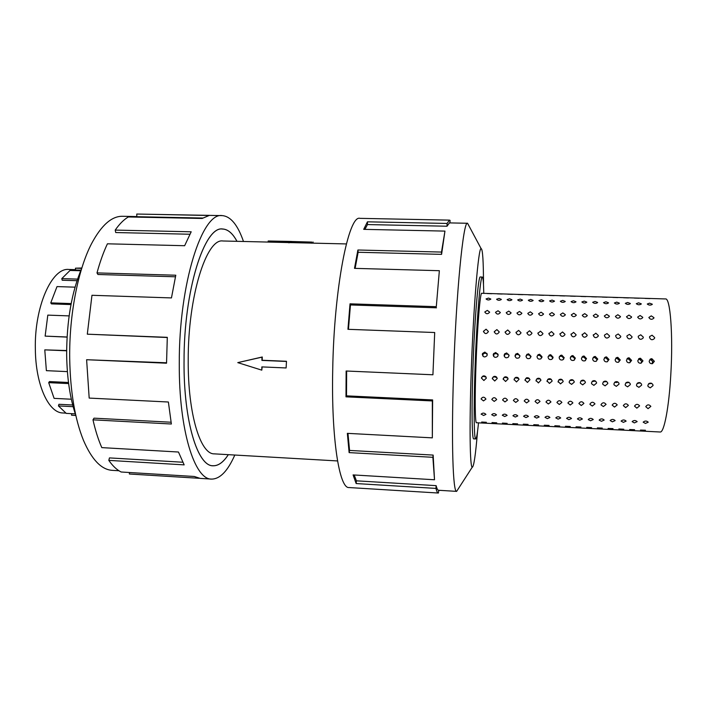 <?xml version="1.0" encoding="UTF-8"?>
<svg xmlns="http://www.w3.org/2000/svg" width="707" height="707" viewBox="0 0 707 707"><rect width="100%" height="100%" fill="white"/><g stroke="black" fill="none" stroke-linecap="round" stroke-linejoin="round"><path stroke-width="1.06" d="M236.96 241.326C232.727 233.416 227.963 229.324 222.678 229.041C204.641 225.613 183.723 290.082 184.05 361.931C183.705 290.064 204.632 225.568 222.678 228.997C227.972 229.289 232.744 233.398 236.986 241.326M268.165 242.068L222.926 240.99C206.612 237.985 187.938 296.065 188.212 360.34C187.85 414.125 200.488 454.433 214.283 453.859L337.548 460.946M286.202 361.436L261.908 360.411L261.943 357.159L237.773 362.62L262.279 356.991L262.217 360.261L286.476 361.286L286.114 367.958L286.476 361.286M346.359 243.933L268.165 242.086L268.183 240.999L288.916 241.591L288.898 242.855M65.804 413.127L62.976 412.976C48.721 413.065 35.633 385.103 35.35 349.223C34.281 306.573 51.938 267.432 68.809 269.455L75.508 269.65M66.644 350.787L44.78 349.868L66.644 350.539M69.118 315.896L47.811 315.119L45.133 336.117L67.059 337.106M75.048 287.166L57.011 286.591L50.763 302.87L51.461 303.886L70.983 304.558M80.669 270.763L70.028 270.454L61.783 278.62L62.189 280.228L77.028 280.688M81.835 268.015L75.463 268.192L75.525 270.012L80.925 270.171M75.463 268.192L81.694 268.368M61.783 278.62L77.549 279.106M50.763 302.87L71.168 303.577M45.133 336.117L67.068 337M118.953 470.756L112.254 470.349C101.419 469.687 91.83 459.709 83.497 440.408C74.924 419.207 70.329 391.934 69.701 358.582C69.1 314.924 78.035 269.667 91.486 243.791C101.366 225.224 111.724 216.059 122.576 216.28L136.813 216.572M75.826 415.398C70.108 398.713 67.05 378.563 66.652 354.932C66.688 320.713 71.734 291.77 81.809 268.094M234.804 455.043C227.769 471.012 220.036 479.037 211.596 479.099C194.77 479.859 178.906 430.766 179.278 363.752C178.871 283.321 202.352 211.711 222.298 215.617C230.712 216.369 237.773 224.985 243.482 241.476M167.294 337.513L87.306 334.181L167.303 337.327L166.543 363.195L86.616 359.722L89.179 398.085L168.381 402.009L171.368 424.006L92.979 419.834C95.41 430.554 98.353 439.816 101.799 447.619L178.464 452.02L184.165 464.87L108.807 460.381C112.722 465.993 116.832 469.863 121.136 472.002L194.284 476.483L200.152 478.392L211.596 479.099M199.233 478.294L129.372 474.008L129.487 472.515M108.807 460.381L109.461 457.906L182.768 462.237M92.979 419.834L94.013 418.164L171.059 422.229M483.774 293.343C483.579 282.809 483.084 277.374 482.289 277.056C480.389 275.173 476.668 319.997 475.033 368.356C473.593 409.026 474.017 439.842 475.705 438.959C476.527 438.702 477.464 433.329 478.506 422.839M481.476 378.095C483.058 375.214 484.702 375.214 486.407 378.095L483.88 380.525L481.476 378.095M492.311 378.572C493.857 375.7 495.501 375.673 497.251 378.492L494.714 381.002L492.311 378.572M503.181 379.049C504.692 376.195 506.345 376.142 508.139 378.899L505.585 381.48L503.181 379.049M514.095 379.518C515.571 376.69 517.224 376.619 519.053 379.297L516.499 381.957L514.095 379.518M525.036 379.995C526.485 377.185 528.138 377.087 530.003 379.703L527.44 382.443L525.036 379.995M536.021 380.481C537.435 377.688 539.087 377.565 540.988 380.11L538.425 382.92L536.021 380.481M547.032 380.958C548.42 378.192 550.073 378.042 551.999 380.525L552.07 381.179L549.436 383.406L547.032 380.958M558.088 381.444C559.44 378.696 561.102 378.519 563.055 380.932L563.143 381.665L560.492 383.892L558.088 381.444M569.179 381.93C570.505 379.199 572.157 379.005 574.146 381.356L574.252 382.151L571.583 384.387L569.276 382.69L569.179 381.93M580.306 382.416C581.605 379.703 583.257 379.491 585.272 381.771L585.396 382.637L582.709 384.873L580.42 383.238L580.306 382.416M591.476 382.902C592.749 380.216 594.401 379.977 596.434 382.195L596.575 383.123L593.88 385.368L591.609 383.786L591.476 382.902L591.609 383.786M602.673 383.388C603.919 380.72 605.572 380.463 607.631 382.628L607.79 383.609L605.077 385.854L602.824 384.343L602.673 383.388M613.915 383.883C615.134 381.232 616.787 380.958 618.864 383.053L619.049 384.104L616.318 386.349L614.091 384.891L613.915 383.883M625.191 384.369C626.393 381.745 628.037 381.453 630.131 383.486L630.344 384.599L627.595 386.844L625.386 385.448L625.191 384.369M636.503 384.864C637.687 382.257 639.331 381.948 641.443 383.928L641.673 385.094L638.916 387.348L636.724 385.995L636.503 384.864M647.859 385.359C649.017 382.779 650.661 382.443 652.782 384.369L653.047 385.589L650.263 387.843L648.107 386.543L647.859 385.359M481.069 398.951C482.651 396.592 484.277 396.636 485.948 399.093L483.491 400.922L481.069 398.951M491.798 399.455C493.38 397.095 495.015 397.14 496.694 399.57L494.211 401.426L491.798 399.455M502.562 399.959C504.144 397.608 505.779 397.634 507.476 400.047L504.966 401.938L502.562 399.959M513.362 400.462C514.935 398.121 516.578 398.138 518.293 400.516L515.765 402.442L513.362 400.462M524.196 400.975C525.769 398.633 527.422 398.642 529.136 401.002L526.591 402.955L524.196 400.975M535.066 401.479C536.64 399.146 538.292 399.146 540.024 401.479L537.453 403.467L535.066 401.479M545.972 401.991C547.545 399.658 549.206 399.649 550.947 401.956L548.349 403.98L545.972 401.991M556.913 402.504C558.486 400.18 560.147 400.162 561.897 402.442L559.281 404.492L556.913 402.504M567.889 403.017C569.462 400.701 571.132 400.666 572.891 402.928L570.257 405.014L567.889 403.017M578.9 403.529C580.474 401.223 582.153 401.178 583.92 403.414L581.26 405.526L578.9 403.529M589.956 404.05C591.529 401.744 593.208 401.691 594.985 403.9L592.307 406.048L589.965 404.413M601.038 404.572C602.611 402.265 604.299 402.212 606.085 404.395L603.38 406.569L601.056 404.961M612.165 405.093C613.738 402.796 615.426 402.725 617.22 404.89L614.498 407.091L612.165 405.093M623.318 405.615C624.9 403.326 626.588 403.246 628.399 405.385L625.651 407.621L623.318 405.615M634.515 406.136C636.097 403.856 637.794 403.768 639.605 405.88L636.839 408.151L634.515 406.136M645.756 406.666C647.329 404.386 649.035 404.289 650.855 406.375L648.063 408.673L645.756 406.666M481.14 414.196C482.66 412.702 484.26 412.764 485.948 414.399L483.57 415.477L481.149 414.063M491.701 414.717C493.23 413.215 494.838 413.277 496.517 414.903L494.122 415.999L491.701 414.717M502.297 415.239C503.835 413.745 505.452 413.798 507.131 415.407L504.701 416.52L502.297 415.239M512.92 415.76C514.475 414.267 516.092 414.32 517.771 415.919L515.315 417.05L512.92 415.76M523.587 416.282C525.151 414.788 526.777 414.841 528.456 416.432L525.964 417.572L523.587 416.282M534.28 416.812C535.862 415.318 537.488 415.363 539.167 416.944L536.648 418.102L534.28 416.812M545.009 417.333C546.608 415.849 548.234 415.893 549.913 417.457L547.368 418.624L545.009 417.333M555.782 417.864C557.381 416.379 559.025 416.414 560.695 417.97L558.123 419.154L555.782 417.864M566.581 418.394C568.198 416.909 569.842 416.944 571.512 418.491L568.914 419.693L566.581 418.394M577.416 418.933C579.042 417.448 580.694 417.475 582.365 419.012L579.74 420.223L577.416 418.933M588.286 419.463C589.93 417.987 591.582 418.005 593.253 419.534L590.592 420.762L588.286 419.631M599.191 420.002C600.853 418.526 602.514 418.544 604.176 420.055L601.489 421.292L599.191 420.179M610.132 420.541C611.802 419.065 613.473 419.074 615.134 420.577L612.412 421.832L610.132 420.541M621.108 421.08C622.796 419.605 624.467 419.613 626.128 421.107L623.38 422.371L621.108 421.08M632.129 421.619C633.826 420.152 635.505 420.152 637.157 421.637L634.382 422.919L632.129 421.619M643.176 422.159C644.881 420.692 646.569 420.692 648.231 422.167L645.42 423.458L643.176 422.159M481.661 422.07L486.372 422.3L481.661 422.035M492.01 422.592L496.747 422.83L492.019 422.556M502.403 423.122L507.149 423.36L502.412 423.086M512.822 423.643L517.586 423.855L512.831 423.661M523.277 424.165L528.049 424.386L523.286 424.191M533.767 424.695L538.557 424.907L533.767 424.721M544.284 425.225L549.092 425.428L544.293 425.26M554.836 425.755L559.661 426.003L554.836 425.755M565.423 426.286L570.266 426.489L565.432 426.33M576.046 426.825L580.898 427.019L576.046 426.869M586.704 427.364L591.573 427.602L586.704 427.364M597.388 427.894L602.276 428.089L597.388 427.947M608.108 428.433L613.013 428.628L608.108 428.486M618.872 428.981L623.786 429.229L618.872 428.981M629.663 429.52L634.603 429.706L629.663 429.52M640.489 430.068L645.447 430.245L640.48 430.13M491.842 293.714L487.15 293.564L491.842 293.714M502.156 294.032L497.454 293.882L502.156 294.032M512.504 294.351L507.785 294.2L512.504 294.351M522.88 294.669L518.143 294.527L522.88 294.669M533.29 294.987L528.536 294.846L533.29 294.987M543.727 295.314L538.964 295.164L543.727 295.314M554.208 295.632L549.427 295.482L554.208 295.632M564.716 295.959L559.917 295.809L564.716 295.959M575.259 296.286L570.443 296.136L575.259 296.286M585.829 296.613L581.004 296.463L585.829 296.613M596.443 296.94L591.6 296.772L596.443 296.94M607.083 297.267L602.223 297.099L607.083 297.267M617.759 297.594L612.881 297.426L617.759 297.594M628.461 297.93L623.574 297.753L628.461 297.93M639.208 298.257L634.303 298.08L639.208 298.257M649.989 298.593L645.067 298.416L649.989 298.593M490.852 299.079L490.852 299.105C489.058 300.298 487.468 300.236 486.071 298.928L488.581 298.089L490.852 299.079M501.378 299.406L501.378 299.45C499.584 300.634 497.984 300.572 496.579 299.255L499.071 298.416L501.378 299.406M511.939 299.741L511.93 299.795C510.145 300.97 508.545 300.899 507.122 299.591L509.606 298.752L511.939 299.741M522.526 300.077L522.517 300.139C520.741 301.306 519.132 301.235 517.692 299.927L520.166 299.079L522.526 300.077M533.149 300.413L533.14 300.484C531.372 301.65 529.755 301.571 528.306 300.263L530.763 299.415L533.149 300.413M543.807 300.749L543.798 300.829C542.03 301.986 540.413 301.907 538.946 300.599L541.385 299.75L543.807 300.749M554.5 301.094L554.491 301.182C552.724 302.331 551.107 302.243 549.622 300.935L552.052 300.086L554.5 301.094M565.229 301.429L565.22 301.536C563.461 302.667 561.826 302.587 560.333 301.279L562.745 300.422L565.229 301.429M575.984 301.774L575.975 301.88C574.225 303.011 572.59 302.923 571.079 301.615L573.483 300.758L575.984 301.774M586.783 302.11L586.775 302.234C585.025 303.356 583.39 303.268 581.861 301.96L584.247 301.102L586.783 302.11M597.618 302.455L597.601 302.587C595.86 303.701 594.216 303.603 592.669 302.296L595.047 301.438L597.618 302.455M608.48 302.799L608.471 302.941C606.73 304.045 605.086 303.948 603.522 302.64L605.881 301.783L608.48 302.799M619.376 303.144L619.367 303.294C617.635 304.399 615.983 304.293 614.41 302.985L616.751 302.128L619.376 303.144M630.317 303.489L630.308 303.657C628.576 304.744 626.915 304.637 625.324 303.33L627.657 302.472L630.317 303.489M641.284 303.842L641.284 304.01C639.552 305.097 637.891 304.982 636.282 303.683L638.598 302.817L641.284 303.842M652.296 304.187L652.287 304.372C650.573 305.442 648.893 305.327 647.276 304.028L649.574 303.162L652.296 304.187M489.659 312.132L489.651 312.202C487.803 314.288 486.177 314.208 484.79 311.973L487.353 310.391L489.659 312.132M500.362 312.494L500.353 312.582C498.497 314.65 496.871 314.571 495.483 312.326L498.037 310.753L500.362 312.494M511.099 312.856L511.09 312.971C509.234 315.022 507.599 314.924 506.203 312.688L508.748 311.107L511.099 312.856M521.881 313.219L521.863 313.351C519.999 315.384 518.364 315.287 516.958 313.051L519.504 311.469L521.881 313.219M532.689 313.581L532.671 313.74C530.798 315.755 529.163 315.64 527.758 313.413L530.285 311.822L532.689 313.581M543.533 313.943L543.515 314.129C541.633 316.117 539.998 316.002 538.584 313.775L541.102 312.185L543.533 313.943M554.412 314.315L554.385 314.518C552.512 316.489 550.859 316.365 549.445 314.147L551.955 312.547L554.412 314.315M565.326 314.677L565.3 314.907C563.417 316.86 561.765 316.727 560.342 314.509L562.852 312.909L565.326 314.677M576.276 315.048L576.249 315.304C574.367 317.231 572.705 317.09 571.283 314.88L573.775 313.281L576.276 315.048M587.261 315.419L587.234 315.693C585.343 317.602 583.682 317.461 582.25 315.242L584.733 313.643L587.261 315.419M598.29 315.782L598.255 316.091C596.363 317.982 594.693 317.823 593.261 315.614L595.736 314.014L598.29 315.782M609.346 316.162L609.31 316.48C607.41 318.353 605.74 318.194 604.299 315.985L606.765 314.376L609.346 316.162M620.446 316.533L620.401 316.877C618.501 318.733 616.831 318.557 615.382 316.365L617.838 314.748L620.446 316.533M631.572 316.904L631.537 317.275C629.628 319.113 627.949 318.928 626.499 316.736L628.947 315.119L631.572 316.904M642.743 317.284L642.698 317.673C640.789 319.484 639.11 319.299 637.652 317.107L640.091 315.49L642.743 317.284M653.948 317.655L653.904 318.079C651.995 319.864 650.299 319.67 648.84 317.487L651.271 315.861L653.948 317.655M488.404 331.486L488.387 331.636C486.487 334.305 484.852 334.199 483.482 331.309L486.071 329.197L488.404 331.486M499.239 331.883L499.213 332.087C497.286 334.711 495.642 334.579 494.29 331.698L496.88 329.586L499.239 331.883M510.101 332.281L510.074 332.537C508.121 335.109 506.477 334.968 505.143 332.096L507.732 329.975L510.101 332.281M521.006 332.679L520.971 332.988C518.991 335.516 517.338 335.348 516.03 332.493L518.62 330.372L521.006 332.679M531.947 333.077L531.894 333.448C529.897 335.913 528.244 335.737 526.954 332.9L529.534 330.77L531.947 333.077M542.923 333.483L542.861 333.898C540.837 336.32 539.185 336.125 537.912 333.297L540.493 331.168L542.923 333.483M553.934 333.881L553.864 334.349C551.813 336.726 550.161 336.505 548.906 333.695L551.487 331.565L553.934 333.881M564.981 334.287L564.893 334.809C562.834 337.133 561.181 336.894 559.935 334.102L562.516 331.963L564.981 334.287M576.064 334.694L575.966 335.259C573.881 337.539 572.228 337.292 571.009 334.508L573.58 332.361L576.064 334.694M587.181 335.1L587.075 335.719C584.972 337.946 583.319 337.681 582.108 334.915L584.68 332.767L587.181 335.1M598.343 335.507L598.219 336.178C596.098 338.361 594.446 338.07 593.253 335.321L595.824 333.165L598.343 335.507M609.54 335.913L609.399 336.629C607.269 338.768 605.607 338.467 604.432 335.728L604.556 335.038L606.995 333.571L609.54 335.913M620.773 336.329L620.613 337.089C618.466 339.174 616.813 338.865 615.647 336.143L615.788 335.401L618.21 333.978L620.773 336.329M632.04 336.735L631.872 337.548C629.707 339.59 628.055 339.254 626.897 336.55L627.056 335.763L629.46 334.384L632.04 336.735M643.343 337.151L643.158 338.008C640.984 340.005 639.331 339.652 638.191 336.965L638.359 336.134L640.754 334.8L643.343 337.151M654.691 337.566L654.488 338.467C652.305 340.421 650.643 340.058 649.512 337.38L649.706 336.505L652.075 335.206L654.691 337.566M487.264 354.631L486.955 355.727C484.737 357.654 483.19 357.221 482.315 354.428L482.554 353.491L484.896 352.077L487.264 354.631M482.943 356.169L482.943 354.101L485.347 352.837L483.747 353.208M498.152 355.064L497.657 356.443C495.404 358.034 493.919 357.512 493.186 354.87L493.583 353.633L495.775 352.51L498.152 355.064M493.601 356.337L493.875 354.242L496.093 353.261L494.511 353.633M509.067 355.506L508.395 357.088C506.141 358.422 504.71 357.83 504.091 355.303L504.665 353.836L506.68 352.943L509.067 355.506M504.312 356.434L504.851 354.454L506.733 353.677L505.593 354.074L508.183 354.18L507.025 353.694L509.058 355.135M520.025 355.939L519.177 357.698C516.941 358.811 515.562 358.157 515.032 355.745L515.774 354.083L517.63 353.376L520.025 355.939M515.111 356.487L515.854 354.72L517.559 354.11L516.402 354.507L518.991 354.614L517.851 354.119L520.025 355.966M531.019 356.381L530.02 358.263C527.802 359.2 526.468 358.502 525.999 356.178L526.901 354.384L528.606 353.818L531.019 356.381M542.048 356.823L540.908 358.803C538.725 359.598 537.426 358.873 537.02 356.62L538.054 354.72L539.627 354.251L542.048 356.823M540.996 355.488L539.45 354.985L541.854 357.689M553.113 357.265L551.849 359.324C549.701 360.004 548.438 359.253 548.066 357.062L549.233 355.073L550.682 354.693L553.113 357.265M551.946 355.921L550.382 355.418L552.847 357.83L552.724 358.493M564.213 357.715L562.843 359.828C560.722 360.411 559.493 359.642 559.149 357.512L560.43 355.453L561.773 355.135L564.213 357.715M562.931 356.363L561.34 355.86L563.841 358.272L563.594 359.244M575.357 358.157L573.881 360.323C571.795 360.826 570.593 360.04 570.275 357.954L571.654 355.842L572.909 355.577L575.357 358.157M573.951 356.805L572.343 356.293L574.879 358.723L574.491 359.934M586.527 358.608L584.972 360.809C582.913 361.25 581.728 360.446 581.428 358.405L582.904 356.24L584.07 356.019L586.527 358.608M585.007 357.247L583.381 356.735L585.944 359.165L585.431 360.561M597.742 359.059L596.107 361.286C594.074 361.675 592.908 360.862 592.625 358.856L594.18 356.655L595.276 356.461L597.742 359.059M596.107 357.689L594.454 357.176L597.053 359.607L596.416 361.153M608.992 359.51L607.295 361.763C605.272 362.108 604.132 361.286 603.866 359.297L605.484 357.079L606.518 356.911L608.992 359.51M607.233 358.131L605.563 357.618L608.197 360.057L607.454 361.701M620.286 359.96L618.519 362.24C616.522 362.541 615.39 361.71 615.134 359.757L616.822 357.503L617.794 357.353L620.286 359.96M618.404 358.573L616.707 358.06L619.385 360.508L618.545 362.231M631.616 360.411L629.787 362.718C627.807 362.974 626.694 362.143 626.446 360.208L628.187 357.928L629.115 357.804L631.616 360.411M629.61 359.023L627.887 358.511L630.6 360.959L629.698 362.744M642.981 360.87L641.108 363.186C639.137 363.416 638.032 362.576 637.794 360.658L639.588 358.369L640.462 358.255L642.981 360.87M640.851 359.474L639.11 358.953L641.859 361.41L640.896 363.239M651.863 358.705L654.382 361.33L652.464 363.654C650.502 363.858 649.415 363.018 649.176 361.118L651.023 358.803L651.863 358.705M481.723 293.281C480.194 291.876 477.234 327.801 475.935 366.164C474.777 398.509 475.095 423.405 476.465 422.742L660.144 432.004C664.041 432.967 668.999 407.612 670.819 374.33C673.197 334.862 670.28 297.674 665.543 298.946L481.723 293.281M652.128 359.925L650.369 359.403L653.153 361.86L652.137 363.716M494.361 376.354L495.36 376.398M483.508 375.885L484.507 375.93M505.24 376.822L506.256 376.866M516.163 377.299L517.612 377.485M526.618 377.724L528.058 377.803M538.301 378.227L539.141 378.298M549.153 378.731L550.17 378.775M560.218 379.208L561.243 379.252M571.318 379.686L572.352 379.73M582.462 380.172L583.496 380.216M593.641 380.658L594.675 380.702M604.856 381.144L605.899 381.188M616.106 381.63L617.379 381.745L614.516 382.478M638.934 382.584L639.782 382.655M486.787 353.323L485.347 352.837L487.105 353.641M497.56 353.756L496.093 353.261L498.073 354.357M526.008 356.496L526.874 355.02L528.412 354.543L527.236 354.941L529.843 355.047L528.703 354.552L530.957 356.832M539.45 354.985L537.903 355.365L539.45 354.985M548.137 356.584L550.382 355.418L548.844 355.798M559.317 356.708L561.34 355.86L559.82 356.24M570.558 356.902L572.343 356.293L570.832 356.682M593.138 357.45L595.683 357.671M604.458 357.786L606.783 358.113M615.797 358.157L616.707 358.06L615.735 358.228M627.162 358.555L627.887 358.511L627.109 358.617M485.285 376.257L483.279 375.938L484.489 376.725L485.409 376.345M496.084 376.698L494.034 376.424L495.209 377.185L496.19 376.76M504.798 376.937L505.965 377.653L507.007 377.185M515.624 377.441L516.755 378.121L517.86 377.618M526.485 377.953L527.581 378.599L528.739 378.042M537.391 378.475L538.442 379.067L539.644 378.475M548.332 378.996L549.339 379.535L550.585 378.908L548.429 378.943M559.317 379.518L560.271 380.012L561.552 379.35L559.44 379.456M570.346 380.039L571.238 380.49L572.599 379.809M581.41 380.569L582.241 380.967L583.743 380.286M592.519 381.091L593.279 381.444L594.923 380.773M603.672 381.621L606.146 381.259M614.869 382.151L616.31 382.567L617.909 381.983M626.102 382.681L628.7 382.24M637.378 383.212L640.029 382.726M648.69 383.742L651.403 383.221M486.663 353.323L484.092 353.217M497.401 353.747L494.829 353.65M540.722 355.48L538.115 355.374M551.646 355.913L549.03 355.807M562.595 356.355L559.971 356.248M573.589 356.788L570.956 356.682M584.618 357.229L581.976 357.123M617.918 358.555L615.726 358.246M629.089 359.006L627.082 358.643M640.303 359.448L638.465 359.059M651.554 359.898L649.883 359.483M652.172 363.698L652.517 361.657L652.729 363.098M469.086 226.178L467.53 223.271C463.403 219.904 456.042 293.423 453.505 375.24C451.234 443.413 453.019 492.717 456.634 491.365L458.419 488.599M483.5 284.965C483.473 261.016 482.669 248.891 481.087 248.572C478.436 247.547 473.381 307.333 471.216 372.271C469.307 426.489 469.961 467.097 472.205 467.256C473.805 467.062 475.59 455.034 477.561 431.173M449.484 220.124L359.96 218.348C348.701 214.486 333.96 288.049 332.705 370.415C331.265 439.047 339.44 488.811 349.019 487.547L438.402 493.035C437.518 492.991 436.705 491.445 435.945 488.404L356.151 483.553L353.085 474.918L434.513 479.761L433.152 455.087L432.878 457.305L349.125 452.613L347.349 433.347L432.331 437.863L432.631 399.932L432.339 400.94L345.988 396.839L346.13 371.007L432.923 374.781L434.699 332.52L347.941 329.312L350.027 303.824L436.299 306.679L439.356 270.701L354.499 268.36L357.901 250.004L441.504 252.072L444.95 231.101L363.698 229.351L367.446 221.821L447.063 223.447L449.484 220.124L450.067 220.363L449.979 222.908M447.063 223.447L447.018 226.222L449.431 222.899L467.566 223.271L481.087 248.572M447.018 226.222L367.481 224.57L364.883 229.377M441.504 252.072L441.583 254.361L444.95 231.101M441.583 254.361L358.14 252.266L355.126 268.377M436.299 306.679L439.356 270.701M436.502 307.81L350.451 304.947L348.454 329.329M432.923 374.781L434.699 332.52M480.424 277.003L480.309 276.958C478.33 275.076 474.53 319.909 472.912 368.276C471.472 408.955 471.967 439.772 473.725 438.897L473.84 438.861M350.451 304.947L350.027 303.824M358.14 252.266L357.901 250.004M367.481 224.57L367.446 221.821M440.541 490.384L438.773 490.411M438.402 493.035L438.782 490.278M456.669 491.374L438.561 490.269C437.695 490.225 436.891 488.687 436.139 485.647L435.945 488.404M436.139 485.647L356.425 480.831L356.151 483.553M354.18 474.98L356.425 480.831M433.152 455.087L349.567 450.43L349.125 452.613M347.959 433.382L349.567 450.43M434.513 479.761L432.878 457.305M432.631 399.932L346.51 395.858L345.988 396.839M346.642 371.025L346.51 395.858M432.331 437.863L432.339 400.94M649.079 383.459L650.281 383.167M637.714 382.973L639.066 382.681M626.393 382.478L627.878 382.204M615.117 381.983L616.743 381.718M603.893 381.48L605.634 381.232M592.713 380.976L594.56 380.755M581.578 380.463L583.531 380.278M570.487 379.959L572.537 379.8M537.47 378.439L539.609 378.457M526.547 377.936L528.677 378.015M515.668 377.423L517.789 377.573M504.825 376.928L506.919 377.131M651.668 383.327L648.469 383.963M640.383 382.876L637.104 383.468M629.124 382.425L625.792 382.973M606.721 381.541L603.283 381.974M595.568 381.1L592.095 381.462M584.45 380.666L580.951 380.949M573.368 380.233L569.851 380.437M562.321 379.8L558.786 379.915M551.301 379.367L547.757 379.403M540.316 378.934L536.781 378.881M529.366 378.51L525.831 378.369M518.443 378.077L514.935 377.847M507.555 377.644L504.064 377.335M496.694 377.211L493.247 376.813M485.877 376.778L482.457 376.301M537.02 356.522L538.054 354.72M527.952 378.183L527.007 378.104M517.586 377.494L517.056 377.724M86.616 359.722L166.543 362.788M202.75 218.039L136.822 216.704L136.76 214.044L209.139 215.485L202.14 218.463L128.32 216.961C123.849 219.594 119.474 223.969 115.206 230.093L191.19 231.799L184.642 245.718L107.42 243.809C103.496 252.099 100.023 261.802 96.992 272.902L175.787 275.217L171.456 297.921L91.963 295.287L87.306 334.181M222.298 215.617L136.76 214.044M189.856 234.238L115.727 232.541L115.206 230.093M175.433 276.791L97.937 274.493L96.992 272.902M228.317 454.672C223.447 462.228 218.357 465.94 213.054 465.789C197.819 466.452 183.661 421.955 184.032 361.931C183.679 421.929 197.827 466.417 213.054 465.754C218.357 465.895 223.43 462.201 228.299 454.663M44.78 349.868L46.379 370.662L67.386 371.617M68.491 382.478L49.455 381.577L48.695 382.646L54.103 398.368L71.336 399.225M72.706 404.996L58.937 404.289L58.451 405.924L66.246 413.392L75.304 413.86M71.681 413.675L71.557 415.212L75.843 415.477M68.632 383.592L48.695 382.646M73.148 406.675L58.451 405.924M75.835 415.442L71.557 415.212M237.773 362.62L261.802 370.15L262.138 366.915M261.802 370.15L261.837 366.906L286.114 367.958M288.916 241.591L311.867 242.086L291.567 241.502M291.567 241.458L268.183 240.999M289.587 241.555L289.57 242.687M311.867 242.086L311.849 243.217M313.077 242.015L313.06 243.137M221.821 229.015L222.678 229.041M480.186 276.994L482.289 277.056M472.205 467.256L456.634 491.365M517.497 378.272L518.646 378.325M506.698 377.803L507.723 377.847M495.934 377.335L496.827 377.379M485.205 376.875L485.974 376.902M651.023 358.803L650.263 359.165M639.588 358.369L638.739 358.803M628.187 357.928L627.25 358.476M616.822 357.503L615.824 358.157M605.484 357.079L604.618 357.733M594.18 356.655L593.438 357.309M582.904 356.24L582.285 356.894M571.654 355.842L571.159 356.496M560.43 355.453L560.059 356.098M549.233 355.073L548.977 355.718M526.901 354.384L526.874 355.02M515.765 354.083L515.854 354.72M504.665 353.836L504.851 354.454M493.583 353.633L493.875 354.242M482.554 353.491L482.943 354.101M649.706 336.505L649.53 337.106M638.359 336.134L638.2 336.753M627.056 335.763L626.906 336.391M615.788 335.401L615.647 336.037M604.556 335.038L604.432 335.684M593.367 334.676L593.253 335.339M582.214 334.323L582.108 334.985M571.097 333.969L571.009 334.632M560.015 333.616L559.944 334.287M548.968 333.262L548.915 333.934M537.965 332.909L537.921 333.589M526.998 332.564L526.971 333.244M516.066 332.21L516.057 332.9M505.169 331.866L505.178 332.555M494.308 331.521L494.334 332.21M483.491 331.176L483.526 331.866M647.868 385.766L648.107 386.543M636.503 385.191L636.724 385.995M625.191 384.617L625.386 385.448M613.906 384.042L614.091 384.891M602.673 383.468L602.824 384.343M580.314 382.328L580.42 383.238M569.197 381.762L569.276 382.69M558.115 381.197L558.168 382.133M547.077 380.631L547.094 381.577M536.074 380.074L536.065 381.029M525.115 379.518L525.071 380.472M514.183 378.961L514.113 379.924M503.296 378.413L503.198 379.376M492.452 377.865L492.319 378.828M481.635 377.326L481.476 378.28M473.61 438.853L475.705 438.959M212.197 465.701L213.054 465.754"/></g></svg>
